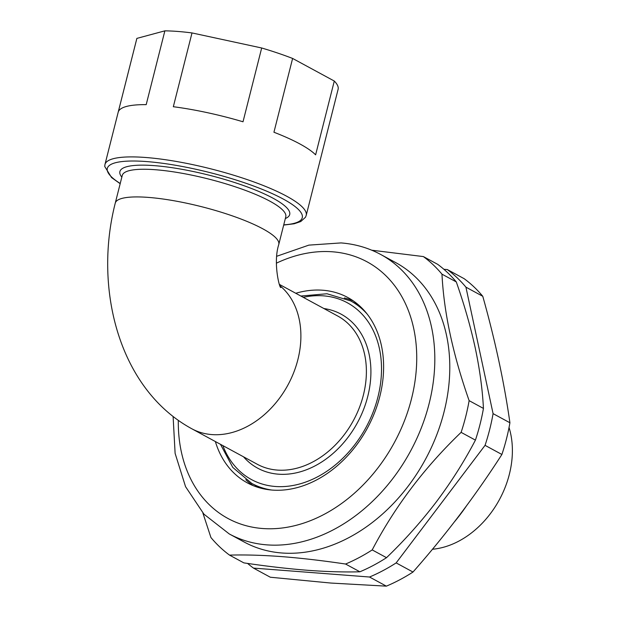 <?xml version="1.0" encoding="UTF-8"?>
<svg xmlns="http://www.w3.org/2000/svg" width="617" height="617" viewBox="0 0 617 617"><rect width="100%" height="100%" fill="white"/><g stroke="black" fill="none" stroke-linecap="round" stroke-linejoin="round"><path stroke-width="0.93" d="M247.587 563.421A178.39 134.599 -61.5 0 0 253.471 568.095L270.315 577.227L330.851 583.05L386.365 586.15L369.521 577.018A178.39 134.599 -61.5 0 0 396.153 562.905L485.055 445.343A178.39 134.599 -61.5 0 0 493.076 413.637L465.928 287.16A178.39 134.599 -61.5 0 0 447.317 269.56L443.901 269.297M253.471 568.095L369.521 577.018M432.455 549.253A84.46 63.721 -61.5 0 0 509.04 427.488M466.413 505.963A158.931 119.914 118.5 0 1 454.498 521.758M447.317 269.56L464.161 278.691A178.39 134.599 118.5 0 1 482.772 296.291L465.928 287.16M386.365 586.15A178.39 134.599 118.5 0 0 412.997 572.036C445.952 534.646 475.584 495.459 501.899 454.474A178.39 134.599 118.5 0 0 509.92 422.768C504.189 382.409 495.142 340.245 482.772 296.291M412.997 572.036L396.153 562.905M501.899 454.474L485.055 445.343M509.92 422.768L493.076 413.637M271.58 490.021A103.795 78.313 118.5 0 1 251.782 483.427L259.263 487.484A103.795 78.313 -61.5 0 0 260.305 488.032M319.413 163.204L338.085 89.419A103.795 21.757 14.2 0 0 338.101 89.365A103.795 21.757 14.2 0 0 334.291 81.043L315.619 154.836A103.795 21.757 -165.8 0 0 273.94 132.239L292.612 58.445L334.291 81.043M164.87 30.85L146.198 104.643A103.795 21.757 -165.8 0 0 118.194 112.186L136.866 38.393L164.87 30.85A103.795 21.757 14.2 0 1 177.596 31.436A103.795 21.757 14.2 0 1 192.003 32.932L173.331 106.726A103.795 21.757 -165.8 0 1 243.013 121.78L261.685 47.987A103.795 21.757 14.2 0 1 292.612 58.445M192.003 32.932L261.685 47.987M359.241 305.569A103.795 78.313 -61.5 0 0 358.215 304.999L350.726 300.942A103.795 78.313 118.5 0 1 367.061 313.937M281.846 552.986A158.931 119.914 118.5 0 1 244.209 542.042L229.239 533.929A158.931 119.914 118.5 0 0 266.876 544.865A158.931 119.914 118.5 0 0 421.28 428.005A158.931 119.914 118.5 0 0 380.751 254.497L395.721 262.611A158.931 119.914 118.5 0 1 436.25 436.126A158.931 119.914 118.5 0 1 281.846 552.986M371.743 250.201L423.378 256.579A178.39 134.599 118.5 0 1 441.98 274.172C443.847 312.225 452.893 354.389 469.128 400.649A178.39 134.599 118.5 0 1 461.107 432.363C424.504 467.455 394.872 506.642 372.205 549.917A178.39 134.599 118.5 0 1 345.574 564.031C322.884 560.652 301.744 558.192 282.146 556.642C262.626 555.184 245.08 554.675 229.524 555.115A178.39 134.599 118.5 0 1 210.921 537.515L202.893 513.02M344.363 297.957A105.414 79.531 118.5 0 1 353.209 300.826M295.759 293.276A105.414 79.531 118.5 0 1 322.799 290.229A105.414 79.531 118.5 0 1 347.757 297.487A105.414 79.531 118.5 0 1 374.635 412.565A105.414 79.531 118.5 0 1 272.228 490.075A105.414 79.531 118.5 0 1 247.263 482.826A105.414 79.531 118.5 0 1 215.364 441.541M253.039 485.564A105.414 79.531 118.5 0 1 245.805 479.725M229.524 555.115L243.838 562.874C266.397 566.236 287.545 568.704 307.266 570.262C326.694 571.72 344.232 572.229 359.888 571.797A178.39 134.599 118.5 0 0 386.52 557.675C404.698 540.199 421.311 521.581 436.373 501.829C451.289 481.939 464.3 461.369 475.422 440.122A178.39 134.599 118.5 0 0 483.443 408.415C482.479 389.458 479.756 369.359 475.275 348.104C470.601 326.702 464.269 304.644 456.295 281.93A178.39 134.599 118.5 0 0 437.692 264.338L423.378 256.579M345.574 564.031L359.888 571.797M372.205 549.917L386.52 557.675M461.107 432.363L475.422 440.122M469.128 400.649L483.443 408.415M441.98 274.172L456.295 281.93M280.843 287.476C279.771 289.226 272.814 262.942 278.776 244.471A84.328 17.677 14.2 0 0 262.865 228.845A84.328 17.677 14.2 0 0 148.365 197.401A84.328 17.677 14.2 0 0 115.271 203.093C93.452 288.208 118.634 388.934 191.818 428.776A84.328 63.628 -61.5 0 0 211.785 434.576A84.328 63.628 -61.5 0 0 297.857 359.703A84.328 63.628 -61.5 0 0 280.01 285.779M278.776 244.471L285.779 216.798A84.328 17.677 -165.8 0 0 269.868 201.173A84.328 17.677 -165.8 0 0 155.368 169.729A84.328 17.677 -165.8 0 0 122.266 175.421L115.271 203.093M121.834 177.148A87.575 18.356 14.2 0 1 154.273 165.641A87.575 18.356 14.2 0 1 254.906 189.843A87.575 18.356 14.2 0 1 285.339 218.526M191.818 428.776L257.312 464.285A84.328 63.628 -61.5 0 0 363.351 395.212A84.328 63.628 -61.5 0 0 337.707 316.02L279.486 284.445M323.917 308.539A87.575 66.073 118.5 0 1 367.755 396.423A87.575 66.073 118.5 0 1 312.773 467.015A87.575 66.073 118.5 0 1 243.522 456.811M222.868 445.613A100.548 75.86 -61.5 0 0 302.407 483.165A100.548 75.86 -61.5 0 0 377.889 397.201A100.548 75.86 -61.5 0 0 303.263 297.34M283.743 224.85A100.548 21.078 -165.8 0 0 273.562 194.216A100.548 21.078 -165.8 0 0 146.792 161.585A100.548 21.078 -165.8 0 0 120.23 183.48M120.176 183.704L111.561 177.565L104.72 166.443L104.959 164.5A103.795 21.757 14.2 0 1 145.697 157.489A103.795 21.757 14.2 0 1 253.332 181.745A103.795 21.757 14.2 0 1 306.202 215.426L338.101 89.365M276.393 263.174A145.959 110.127 118.5 0 1 332.517 251.798A145.959 110.127 118.5 0 1 411.47 398.914A145.959 110.127 118.5 0 1 262.503 528.507A145.959 110.127 118.5 0 1 178.313 420.37M251.782 483.427L232.81 467.447L220.477 444.317M283.689 225.074L294.17 223.778L300.757 221.542L305.484 217.246L306.202 215.426M104.959 164.5L136.858 38.447M350.726 300.942L326.987 293.754L300.872 296.044M380.751 254.497C368.503 247.887 355.245 244.031 341 242.921L308.855 245.126L276.755 256.263M173.107 416.498L175.112 453.372L185.547 486.659L203.949 514.185L229.239 533.929"/></g></svg>
